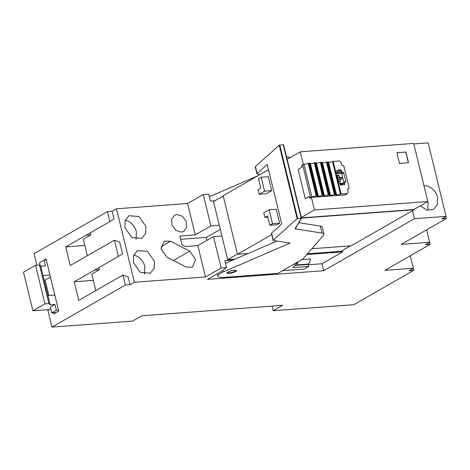 <?xml version="1.0" encoding="UTF-8"?>
<svg xmlns="http://www.w3.org/2000/svg" width="470" height="470" viewBox="0 0 470 470"><rect width="100%" height="100%" fill="white"/><g stroke="black" fill="none" stroke-linecap="round" stroke-linejoin="round"><path stroke-width="0.7" d="M311.851 248.736L351.219 245.81L414.158 209.738L301.487 218.104M414.158 209.738L414.082 209.414M302.075 165.281L303.35 164.388L300.289 151.834L413.665 143.415L427.829 201.536L413.906 209.52L301.435 217.868M271.766 234.595L237.45 254.258L223.168 195.673L268.505 169.688M248.207 253.459L237.45 254.258M261.185 177.225L268.3 176.697L271.695 190.644L266.343 193.716L259.228 194.245L258.095 189.592L260.774 188.059L258.506 178.759L261.185 177.225L264.587 191.172L259.228 194.245M276.231 209.244L279.632 223.191L276.953 224.731L269.845 225.253L267.577 215.959L264.898 217.493L263.764 212.839L269.122 209.773L276.231 209.244M301.335 217.475L314.459 209.955L311.399 197.4L345.767 194.85L346.073 194.31M309.16 196.566L305.253 198.704L309.137 196.478L309.789 198.322L311.399 197.4M287.17 159.354L300.289 151.834M427.829 201.536L314.459 209.955M271.695 190.644L264.587 191.172M279.632 223.191L272.524 223.72L269.845 225.253M269.122 209.773L272.524 223.72M267.894 217.269L264.898 217.493M328.818 162.497L328.507 162.52M322.755 162.949L322.438 162.972M316.686 163.395L316.375 163.419M310.623 163.848L310.306 163.871M304.554 164.3L303.35 164.388M399.43 163.407L396.827 152.709L405.91 152.039L408.518 162.732L399.43 163.407M305.253 198.704L298.115 169.412L301.998 167.185L301.599 165.558L302.674 164.941A1.986 0.435 -13.7 0 1 303.99 164.447L309.536 163.161A1.475 0.323 -13.7 0 1 310.159 163.272L318.096 195.826A1.475 0.323 166.3 0 0 317.467 195.708L309.536 163.161M309.736 198.087L310.265 198.052M237.415 254.117L227.68 259.693L213.509 201.571L223.244 195.99M350.491 245.863L341.055 251.274L307.48 253.765M227.68 259.693L235.047 259.146M345.033 194.903L347.518 193.481L348.223 192.242L347.659 189.921A1.228 0.952 -119.8 0 1 348.358 188.682A1.228 0.952 -119.8 0 0 349.063 187.448L343.964 166.521A1.228 0.952 -119.8 0 0 342.695 165.434A1.228 0.952 -119.8 0 1 341.42 164.347L340.856 162.021L339.587 160.934L333.171 161.41L328.518 162.573M405.91 152.039L396.839 152.779M405.774 152.116L408.365 162.743M314.307 162.879L314.976 162.761L322.908 195.309L322.244 195.426L314.307 162.879L310.318 163.924M314.976 162.761L315.599 162.714A1.475 0.323 -13.7 0 1 316.228 162.826L324.165 195.373A1.475 0.323 166.3 0 0 323.536 195.262L315.599 162.714M320.376 162.426L321.039 162.309L328.977 194.856L328.307 194.974L320.376 162.426L316.386 163.472M321.039 162.309L321.668 162.262A1.475 0.323 -13.7 0 1 322.297 162.373L330.228 194.921A1.475 0.323 166.3 0 0 329.599 194.809L321.668 162.262M326.438 161.974L327.108 161.856L335.039 194.404L334.376 194.521L326.438 161.974L322.449 163.025M327.108 161.856L327.731 161.809A1.475 0.323 -13.7 0 1 328.36 161.921L336.297 194.474A1.475 0.323 166.3 0 0 335.668 194.357L327.731 161.809M309.536 198.105L310.605 197.488L302.674 164.941M336.297 194.474A1.475 0.323 166.3 0 1 336.05 194.733L335.486 195.138L336.567 195.091L341.108 193.957L347.518 193.481M335.039 194.404L335.668 194.357M330.228 194.921A1.475 0.323 166.3 0 1 329.981 195.185L329.417 195.585L330.498 195.543L334.376 194.521M328.977 194.856L329.599 194.809M324.165 195.373A1.475 0.323 166.3 0 1 323.918 195.632L323.354 196.037L324.435 195.996L328.307 194.974M322.908 195.309L323.536 195.262M318.096 195.826A1.475 0.323 166.3 0 1 317.849 196.084L317.285 196.489L318.366 196.442L322.244 195.426M308.907 163.208L316.845 195.755L317.467 195.708M316.845 195.755L316.175 195.873L308.244 163.325M303.99 164.447L311.927 196.995L316.175 195.873M311.927 196.995A1.986 0.435 166.3 0 0 310.605 197.488M214.937 200.755L210.372 201.095L208.668 194.122L203.246 194.521L210.901 225.911L195.232 234.888L187.577 203.504L116.472 208.786L112.189 211.242L107.448 211.594L34.063 253.653L36.871 265.186M219.29 225.283L210.901 225.911M221.899 235.981L213.503 236.604L197.835 245.581L185.292 246.515L181.961 244.788L179.822 236.034L195.232 234.888M197.835 245.581L205.49 276.971L221.159 267.988L213.503 236.604M221.159 267.988L226.575 267.589L224.877 260.609L233.061 260.004L276.959 241.045M342.377 250.516L342.706 251.861L306.816 254.529M344.798 183.976L344.516 182.812A0.734 0.57 60.2 0 1 344.939 182.072L345.332 182.043A0.734 0.57 60.2 0 0 345.755 181.303L343.717 172.931A0.734 0.57 60.2 0 0 342.953 172.279L342.56 172.308A0.734 0.57 60.2 0 1 341.796 171.656L341.514 170.493A0.734 0.57 60.2 0 0 340.75 169.84L337.196 170.105A0.734 0.57 60.2 0 0 336.773 170.845L337.055 172.008A0.734 0.57 60.2 0 1 336.632 172.749L336.438 172.76A0.734 0.57 60.2 0 0 336.021 173.101L338.259 182.266A0.734 0.57 60.2 0 0 338.817 182.525L339.017 182.513A0.734 0.57 60.2 0 1 339.775 183.165L340.063 184.328A0.734 0.57 60.2 0 0 340.821 184.98L344.375 184.716A0.734 0.57 60.2 0 0 344.798 183.976L343.376 184.792M412.49 210.689L414.44 218.691L446.048 216.347L441.759 218.803L446.5 218.45L401.239 244.394L429.68 242.279L425.391 244.735L430.132 244.382L384.871 270.326L413.312 268.217L409.029 270.673L413.77 270.321L353.775 304.707L273.188 310.694L282.564 305.318L141.934 315.764L132.558 321.133L51.97 327.12L125.355 285.061L130.096 284.708L134.385 282.253L205.49 276.971M342.706 251.861L321.95 263.758L323.648 270.732L414.44 218.691M260.174 174.464L257.29 174.012L257.084 173.595L267.23 164.471L281.742 223.984L271.589 233.114A2.45 0.541 166.3 0 0 271.46 233.355L273.164 240.329A2.45 0.541 166.3 0 0 273.499 240.505L290.066 243.096L223.144 271.995A15.945 3.496 166.3 0 0 217.804 276.143A15.945 3.496 166.3 0 0 224.589 277.353L277.917 273.393L302.839 259.111L323.607 235.194A14.717 3.225 -13.7 0 0 324.018 234.113L322.32 227.139A14.717 3.225 166.3 0 0 320.311 226.076L298.785 222.709M257.29 174.012L255.38 166.621L279.227 145.177L283.269 144.754L301.176 218.215L301.552 218.344L300.923 218.75L301.141 219.032L300.001 220.283L300.324 220.401L299.179 221.658L299.502 221.775L297.951 223.714L298.274 223.826L296.729 225.753L297.052 225.87L295.906 227.128L296.229 227.245L295.601 227.645L295.824 227.927L295.178 228.35A4.906 1.075 -13.7 0 0 295.125 228.596A4.906 1.075 -13.7 0 0 295.795 228.955L322.015 233.055A14.717 3.225 -13.7 0 1 324.018 234.113M203.246 194.521L187.577 203.504M446.048 216.347L428.135 142.88L413.794 143.943M180.627 239.312L206.312 237.409L207.023 240.317M220.295 229.389L206.312 237.409M226.575 267.589L220.636 271.836L207.511 279.356L323.648 270.732M308.855 264.005L296.999 264.886L296.2 265.344L308.05 264.469L308.855 264.005L310.682 258.982L301.922 259.634M225.524 263.259L233.061 260.004M308.302 264.774L321.95 263.758M340.75 169.84L337.037 171.92M337.137 171.908A0.734 0.57 -119.8 0 1 337.895 172.566L338.142 173.571M342.953 172.279L341.079 173.354L336.062 173.724M341.079 173.354A0.734 0.57 -119.8 0 1 341.843 174.006L343.881 182.378A0.734 0.57 -119.8 0 1 343.905 182.613M344.516 182.812L340.903 184.886A0.734 0.57 -119.8 0 1 341.126 184.205L344.745 182.131M209.314 196.766L257.76 175.845M290.478 157.456L286.553 156.845M271.589 233.114L273.293 240.088L297.14 218.644L301.176 218.215M255.38 166.621A2.45 0.541 166.3 0 0 255.251 166.862L256.955 173.835M125.355 285.061L122.923 275.062L78.731 300.389L74.195 281.794L118.387 256.461L114.421 240.188L70.23 265.521L65.694 246.92L109.886 221.587L107.448 211.594M44.145 260.063L46.042 258.976L58.738 311.052L53.921 313.819L53.662 312.756M50.772 308.731L47.893 310.382L51.97 327.12M109.886 221.587L114.057 218.914L112.189 211.242M116.472 208.786L134.385 282.253M87.32 255.721L83.29 239.201L90.786 234.9L90.281 232.826M118.387 256.461L122.558 253.782L119.727 242.162L114.421 240.188M95.821 290.595L91.791 274.069L99.288 269.774L98.782 267.7M122.923 275.062L128.228 277.036L130.096 284.708M133.433 262.677L140.395 272.459L150.365 273.176L154.213 268.294L154.366 261.12L147.41 251.338L137.434 250.622L133.592 255.504L133.433 262.677M189.751 251.174L195.52 259.287L192.494 267.189L185.973 267.036L166.862 257.113L161.093 249L164.118 241.098L170.639 241.251L189.751 251.174L173.436 260.527M145.864 226.246L138.909 216.464L128.933 215.748L125.09 220.63L124.932 227.803L131.894 237.585L141.864 238.302L145.712 233.42L145.864 226.246M181.285 232.139L183.77 231.387L186.719 227.198L186.138 221.188L182.295 216.171L176.979 214.467L174.499 215.219L171.55 219.408L172.126 225.418L175.974 230.435L181.285 232.139M446.5 218.45L445.995 216.376M426.643 229.83L429.68 242.279M416.244 235.793L418.118 234.718M430.132 244.382L429.627 242.309M410.275 255.768L413.312 268.217M413.77 270.321L413.259 268.247M273.188 310.694L272.065 306.099M282.658 270.673L304.014 269.087L308.702 266.402L292.898 267.577L297.692 262.06M308.208 264.375L308.702 266.402M308.05 264.469L296.2 265.344M296.999 264.886L298.121 261.813M294.931 265.233L295.736 265.491M340.039 184.24L341.22 184.152M339.828 183.388L342.959 183.153M337.478 179.54L338.347 179.475L338.917 181.796L340.497 181.679L339.928 179.358L342.101 179.193L341.649 177.337L339.475 177.496L338.911 175.169L337.331 175.287L337.895 177.613L337.025 177.678M420.303 205.848L426.901 210.108L433.581 209.379L437.429 204.497L437.588 197.329A13.001 10.105 60.2 0 0 423.993 185.791M427.794 210.302L428.082 202.776A13.001 10.105 60.2 0 0 427.741 201.589M283.322 144.76L301.311 218.262M283.157 145.207L283.404 144.795M227.715 272.112A4.906 1.075 166.3 0 0 226.904 272.982A4.906 1.075 166.3 0 0 230.388 273.182A4.906 1.075 166.3 0 0 235.617 271.525A4.906 1.075 166.3 0 0 236.434 270.655A4.906 1.075 166.3 0 0 232.944 270.456A4.906 1.075 166.3 0 0 227.715 272.112M46.272 259.904L44.098 260.069L45.514 265.879L40.773 266.232L47.917 295.524L54.831 295.013M47.917 295.524L50.184 304.824L54.925 304.472L56.341 310.282L58.515 310.124M49.955 275.021L43.04 275.532M65.694 246.92L84.823 245.499M86.051 235.253L90.786 234.9M74.195 281.794L93.324 280.373M94.552 270.127L99.288 269.774M144.572 274.098L144.86 266.572A13.001 10.105 60.2 0 0 133.715 255.145M136.071 239.224L136.359 231.698A13.001 10.105 60.2 0 0 125.214 220.271M341.649 177.337L340.309 178.101L338.136 178.265L337.489 175.945M339.475 177.496L338.136 178.265M340.603 179.305L340.309 178.101M339.928 179.358L338.588 180.122L338.993 181.79M337.895 177.613L337.119 178.059M338.911 175.169L337.572 175.939M226.963 272.718A4.906 1.075 166.3 0 0 230.799 272.618A4.906 1.075 166.3 0 0 235.505 271.061L236.257 270.456M50.184 304.824L48.909 303.585L44.961 303.879L32.906 310.782L49.315 309.565M54.925 304.472L50.372 307.08L51.788 312.897L56.083 312.573M56.341 310.282L51.788 312.897M40.773 266.232L39.503 264.992L48.909 303.585M48.88 295.454L45.126 280.055L44.162 280.126M50.437 277.006L45.126 280.055M44.098 260.069L39.545 262.677L40.297 265.767M39.503 264.992L35.55 265.286L23.5 272.189L32.906 310.782M35.55 265.286L44.961 303.879M348.358 188.682L347.782 189.011M341.108 193.957L338.259 182.266M336.632 172.749L336.021 173.101L333.171 161.41M310.435 163.895L318.366 196.442M316.498 163.448L324.435 195.996M322.567 162.996L330.498 195.543M328.63 162.544L336.567 195.091M340.439 194.075L332.507 161.527M336.438 172.76L336.091 172.96M337.196 170.105L336.849 170.299M341.514 170.493L337.895 172.566M341.796 171.656L338.5 173.547M342.56 172.308L340.685 173.383M343.717 172.931L341.843 174.006M345.755 181.303L343.881 182.378M297.14 218.644L279.227 145.177M222.739 270.332L223.144 271.995M322.015 233.055L320.311 226.076M295.595 228.144L295.795 228.955M297.68 218.48L279.767 145.013M170.639 241.251L160.957 246.803M348.687 188.582L347.712 189.146M336.831 172.69L336.003 173.16M217.228 273.787L217.804 276.143M283.639 144.883L301.552 218.344M301.053 218.679L301.141 219.032M300.647 219.361L300.73 219.713M300.236 220.048L300.324 220.401M299.831 220.73L299.913 221.082M299.413 221.417L299.502 221.775M299.002 222.104L299.09 222.457M298.597 222.792L298.679 223.144M298.186 223.473L298.274 223.826M297.786 224.155L297.868 224.501M297.375 224.836L297.457 225.183M296.964 225.518L297.052 225.87M296.558 226.199L296.641 226.552M296.141 226.887L296.229 227.245M295.742 227.574L295.824 227.927"/></g></svg>
